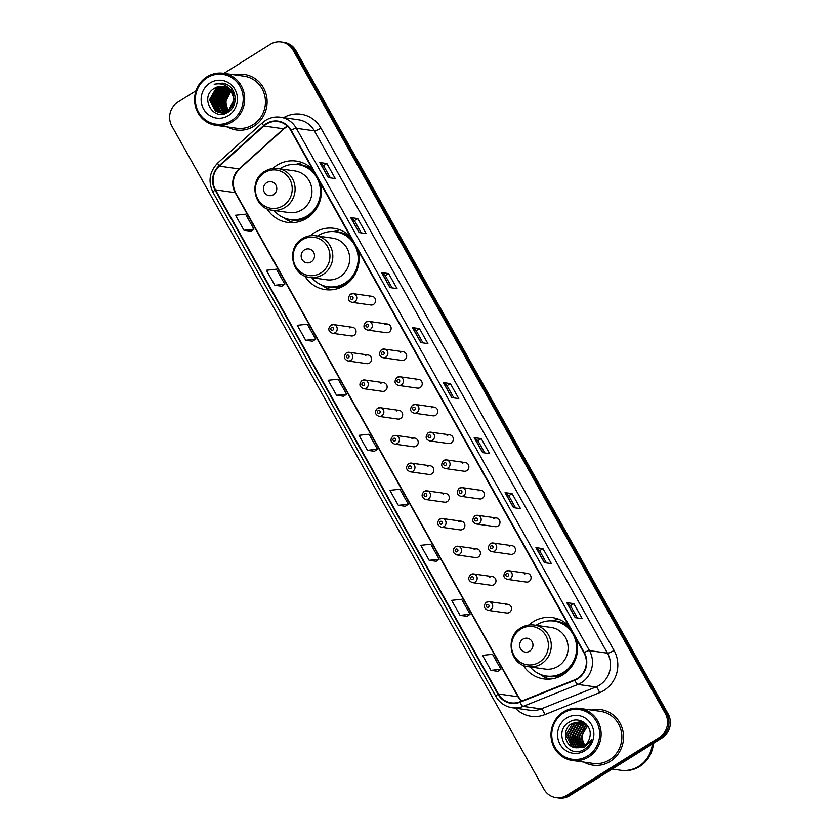<?xml version="1.0" encoding="UTF-8"?>
<svg xmlns="http://www.w3.org/2000/svg" width="840" height="840" viewBox="0 0 840 840"><rect width="100%" height="100%" fill="white"/><g stroke="black" fill="none" stroke-linecap="round" stroke-linejoin="round"><path stroke-width="1.26" d="M568.911 626.031A30.954 29.495 -81.9 0 0 552.426 617.6A30.954 29.495 -81.9 0 0 533.211 621.747A30.954 29.495 -81.9 0 0 528.906 625.013M523.215 665.259A30.954 29.495 -81.9 0 0 543.753 678.909A30.954 29.495 -81.9 0 0 562.968 674.762A30.954 29.495 -81.9 0 0 576.555 639.65M350.459 236.744A30.954 29.495 -81.9 0 0 333.963 228.312A30.954 29.495 -81.9 0 0 314.758 232.459A30.954 29.495 -81.9 0 0 310.443 235.725M304.752 275.971A30.954 29.495 -81.9 0 0 325.29 289.621A30.954 29.495 -81.9 0 0 344.505 285.474A30.954 29.495 -81.9 0 0 358.103 250.362M312.732 169.533A30.954 29.495 -81.9 0 0 296.247 161.091A30.954 29.495 -81.9 0 0 277.032 165.239A30.954 29.495 -81.9 0 0 272.727 168.515M267.036 208.751A30.954 29.495 -81.9 0 0 287.574 222.401A30.954 29.495 -81.9 0 0 306.789 218.253A30.954 29.495 -81.9 0 0 320.376 183.152M330.95 325.185A4.378 4.169 98.1 0 1 337.155 328.052A4.378 4.169 98.1 0 1 332.441 333.281L351.256 335.937A4.378 4.169 -81.9 0 0 355.971 330.719A4.378 4.169 -81.9 0 0 349.766 327.852M346.5 352.894A4.378 4.169 98.1 0 1 352.706 355.761A4.378 4.169 98.1 0 1 347.991 360.98L366.807 363.647A4.378 4.169 -81.9 0 0 371.522 358.418A4.378 4.169 -81.9 0 0 365.316 355.551M362.04 380.604A4.378 4.169 98.1 0 1 368.256 383.471A4.378 4.169 98.1 0 1 363.531 388.689L382.347 391.356A4.378 4.169 -81.9 0 0 387.072 386.127A4.378 4.169 -81.9 0 0 380.856 383.26M377.591 408.303A4.378 4.169 98.1 0 1 383.796 411.169A4.378 4.169 98.1 0 1 379.082 416.399L397.897 419.055A4.378 4.169 -81.9 0 0 402.612 413.837A4.378 4.169 -81.9 0 0 396.406 410.97M393.141 436.013A4.378 4.169 98.1 0 1 399.346 438.879A4.378 4.169 98.1 0 1 394.632 444.098L413.448 446.765A4.378 4.169 -81.9 0 0 418.163 441.536A4.378 4.169 -81.9 0 0 411.957 438.68M408.692 463.722A4.378 4.169 98.1 0 1 414.897 466.589A4.378 4.169 98.1 0 1 410.183 471.807L428.999 474.474A4.378 4.169 -81.9 0 0 433.713 469.245A4.378 4.169 -81.9 0 0 427.507 466.379M424.231 491.421A4.378 4.169 98.1 0 1 430.447 494.288A4.378 4.169 98.1 0 1 425.733 499.517L444.538 502.173A4.378 4.169 -81.9 0 0 449.264 496.955A4.378 4.169 -81.9 0 0 443.048 494.088M439.782 519.131A4.378 4.169 98.1 0 1 445.988 521.997A4.378 4.169 98.1 0 1 441.273 527.216L460.089 529.883A4.378 4.169 -81.9 0 0 464.804 524.654A4.378 4.169 -81.9 0 0 458.598 521.798M455.332 546.84A4.378 4.169 98.1 0 1 461.538 549.707A4.378 4.169 98.1 0 1 456.824 554.925L475.64 557.592A4.378 4.169 -81.9 0 0 480.354 552.363A4.378 4.169 -81.9 0 0 474.149 549.497M470.883 574.539A4.378 4.169 98.1 0 1 477.089 577.405A4.378 4.169 98.1 0 1 472.374 582.635L491.19 585.291A4.378 4.169 -81.9 0 0 495.905 580.073A4.378 4.169 -81.9 0 0 489.699 577.206M486.433 602.249A4.378 4.169 98.1 0 1 492.639 605.115A4.378 4.169 98.1 0 1 487.925 610.344L506.73 613A4.378 4.169 -81.9 0 0 511.455 607.782A4.378 4.169 -81.9 0 0 505.239 604.916M366.051 321.962A4.378 4.169 98.1 0 1 372.256 324.818A4.378 4.169 98.1 0 1 367.542 330.046L386.358 332.703A4.378 4.169 -81.9 0 0 391.072 327.485A4.378 4.169 -81.9 0 0 384.867 324.618M381.602 349.661A4.378 4.169 98.1 0 1 387.807 352.527A4.378 4.169 98.1 0 1 383.093 357.756L401.909 360.413A4.378 4.169 -81.9 0 0 406.623 355.194A4.378 4.169 -81.9 0 0 400.418 352.328M397.152 377.37A4.378 4.169 98.1 0 1 403.358 380.237A4.378 4.169 98.1 0 1 398.643 385.455L417.459 388.122A4.378 4.169 -81.9 0 0 422.173 382.893A4.378 4.169 -81.9 0 0 415.968 380.026M412.692 405.08A4.378 4.169 98.1 0 1 418.908 407.935A4.378 4.169 98.1 0 1 414.183 413.165L432.999 415.821A4.378 4.169 -81.9 0 0 437.724 410.603A4.378 4.169 -81.9 0 0 431.508 407.736M350.501 294.252A4.378 4.169 98.1 0 1 356.717 297.119A4.378 4.169 98.1 0 1 351.992 302.337L370.808 305.004A4.378 4.169 -81.9 0 0 375.532 299.775A4.378 4.169 -81.9 0 0 369.317 296.909M428.243 432.779A4.378 4.169 98.1 0 1 434.448 435.645A4.378 4.169 98.1 0 1 429.733 440.874L448.55 443.531A4.378 4.169 -81.9 0 0 453.264 438.312A4.378 4.169 -81.9 0 0 447.058 435.445M443.793 460.488A4.378 4.169 98.1 0 1 449.999 463.355A4.378 4.169 98.1 0 1 445.284 468.573L464.1 471.24A4.378 4.169 -81.9 0 0 468.815 466.011A4.378 4.169 -81.9 0 0 462.609 463.144M459.344 488.197A4.378 4.169 98.1 0 1 465.549 491.064A4.378 4.169 98.1 0 1 460.834 496.282L479.651 498.939A4.378 4.169 -81.9 0 0 484.365 493.721A4.378 4.169 -81.9 0 0 478.159 490.854M474.894 515.897A4.378 4.169 98.1 0 1 481.1 518.763A4.378 4.169 98.1 0 1 476.385 523.992L495.191 526.649A4.378 4.169 -81.9 0 0 499.916 521.43A4.378 4.169 -81.9 0 0 493.7 518.563M490.434 543.606A4.378 4.169 98.1 0 1 496.64 546.473A4.378 4.169 98.1 0 1 491.925 551.691L510.741 554.358A4.378 4.169 -81.9 0 0 515.456 549.129A4.378 4.169 -81.9 0 0 509.25 546.263M505.985 571.316A4.378 4.169 98.1 0 1 512.19 574.182A4.378 4.169 98.1 0 1 507.476 579.4L526.292 582.067A4.378 4.169 -81.9 0 0 531.006 576.839A4.378 4.169 -81.9 0 0 524.801 573.972M300.185 163.244A30.954 29.495 -81.9 0 0 296.069 164.388M337.901 230.465A30.954 29.495 -81.9 0 0 333.784 231.599M556.364 619.752A30.954 29.495 -81.9 0 0 552.248 620.886M196.035 90.773L177.912 102.102A17.525 16.695 -81.9 0 0 171.896 126.126L544.037 789.275A17.525 16.695 -81.9 0 0 556.017 797.601L558.831 798A17.525 16.695 -81.9 0 0 569.709 795.648L662.088 737.898A17.525 16.695 -81.9 0 0 668.105 713.874L295.964 50.726A17.525 16.695 -81.9 0 0 283.983 42.399L282.576 42.2A17.525 16.695 -81.9 0 1 294.556 50.526A17.525 16.695 -81.9 0 0 282.576 42.2L281.169 42A17.525 16.695 -81.9 0 0 270.291 44.352L223.902 73.353M556.017 797.601A17.525 16.695 -81.9 0 0 566.895 795.26L659.274 737.499A17.525 16.695 -81.9 0 0 665.291 713.475L666.698 713.675L294.556 50.526L666.698 713.675A17.525 16.695 -81.9 0 1 660.681 737.699A17.525 16.695 -81.9 0 0 666.698 713.675L668.105 713.874M566.895 795.26L568.302 795.449L660.681 737.699L568.302 795.449A17.525 16.695 -81.9 0 1 557.424 797.8A17.525 16.695 -81.9 0 0 568.302 795.449L569.709 795.648M227.493 126.956A28.035 26.712 -81.9 0 0 236.45 129.99A28.035 26.712 -81.9 0 0 253.848 126.231A28.035 26.712 -81.9 0 0 266.637 96.558A28.035 26.712 -81.9 0 0 244.303 74.466A28.035 26.712 -81.9 0 0 234.864 74.897A28.035 26.712 -81.9 0 1 244.303 74.466A28.035 26.712 -81.9 0 1 266.637 96.558A28.035 26.712 -81.9 0 1 253.848 126.231A28.035 26.712 -81.9 0 1 236.45 129.99A28.035 26.712 -81.9 0 1 227.493 126.956M583.916 762.101A28.035 26.712 -81.9 0 0 592.883 765.135A28.035 26.712 -81.9 0 0 610.281 761.376A28.035 26.712 -81.9 0 0 623.059 731.703A28.035 26.712 -81.9 0 0 600.736 709.611A28.035 26.712 -81.9 0 0 591.287 710.042A28.035 26.712 -81.9 0 1 600.736 709.611A28.035 26.712 -81.9 0 1 623.059 731.703A28.035 26.712 -81.9 0 1 610.281 761.376A28.035 26.712 -81.9 0 1 592.883 765.135A28.035 26.712 -81.9 0 1 583.916 762.101M266.438 124.079A18.69 17.808 98.1 0 1 278.03 121.58A18.69 17.808 98.1 0 1 290.808 130.463L583.926 652.775A18.69 17.808 98.1 0 1 574.697 679.833L519.928 701.778A18.69 17.808 98.1 0 1 511.14 702.849A18.69 17.808 98.1 0 1 498.362 693.966L215.471 189.851A18.69 17.808 98.1 0 1 219.345 166.142L263.897 126A18.69 17.808 98.1 0 1 266.438 124.079M266.207 123.68A19.163 18.249 -81.9 0 0 263.603 125.643L219.061 165.784A19.163 18.249 -81.9 0 0 215.082 190.092L497.973 694.207A19.163 18.249 -81.9 0 0 520.086 702.208L574.844 680.274A19.163 18.249 -81.9 0 0 584.304 652.533L291.197 130.221A19.163 18.249 -81.9 0 0 266.207 123.68M575.222 617.663L582.256 618.65L573.836 603.645L566.8 602.658L575.222 617.663M577.353 617.957L570.486 605.714L566.99 602.721A4.673 0.892 150.7 0 0 566.8 602.658M570.497 605.735L573.836 603.645M544.351 562.643L551.387 563.64L542.966 548.635L535.931 547.638L544.351 562.643M546.483 562.947L539.616 550.704L536.12 547.712A4.673 0.892 150.7 0 0 535.931 547.638M539.626 550.725L542.966 548.635M513.481 507.633L520.517 508.631L512.096 493.626L505.06 492.629L513.481 507.633M515.613 507.938L508.746 495.695L505.25 492.702A4.673 0.892 150.7 0 0 505.06 492.629M508.757 495.716L512.096 493.626M482.612 452.624L489.647 453.621L481.226 438.617L474.191 437.619L482.612 452.624M484.743 452.918L477.866 440.685L474.38 437.693A4.673 0.892 150.7 0 0 474.191 437.619M477.887 440.706L481.226 438.617M328.251 177.555L335.286 178.553L326.865 163.548L319.83 162.561L328.251 177.555M330.382 177.859L323.516 165.617L320.019 162.624A4.673 0.892 150.7 0 0 319.83 162.561M323.526 165.638L326.865 163.548M359.121 232.575L366.156 233.562L357.735 218.568L350.7 217.571L359.121 232.575M361.253 232.869L354.385 220.637L350.889 217.644A4.673 0.892 150.7 0 0 350.7 217.571M354.396 220.647L357.735 218.568M389.991 287.584L397.026 288.582L388.605 273.578L381.581 272.58L389.991 287.584M392.123 287.889L385.256 275.646L381.759 272.654A4.673 0.892 150.7 0 0 381.581 272.58M385.266 275.667L388.605 273.578M420.872 342.594L427.896 343.592L419.486 328.587L412.451 327.59L420.872 342.594M422.993 342.899L416.126 330.656L412.629 327.663A4.673 0.892 150.7 0 0 412.451 327.59M416.136 330.677L419.486 328.587M451.742 397.604L458.776 398.601L450.356 383.596L443.32 382.61L451.742 397.604M453.873 397.908L446.995 385.665L443.499 382.673A4.673 0.892 150.7 0 0 443.32 382.61M447.006 385.686L450.356 383.596M665.291 713.475L293.149 50.327A17.525 16.695 -81.9 0 0 281.169 42M429.177 560.332L439.194 559.251L430.773 544.247L420.756 545.328L429.177 560.332L436.191 561.288M460.047 615.342L470.064 614.26L461.643 599.256L451.637 600.337L460.047 615.342L467.061 616.298M490.928 670.351L497.889 671.339L500.934 669.27L492.513 654.276L482.507 655.357L490.928 670.351L500.934 669.27M336.567 395.294L346.574 394.212L338.163 379.207L328.146 380.289L336.567 395.294L343.581 396.249M305.697 340.284L315.704 339.203L307.282 324.198L297.276 325.28L305.697 340.284L312.701 341.24M274.827 285.274L284.834 284.193L276.413 269.189L266.406 270.27L274.827 285.274L281.831 286.219M243.957 230.255L253.964 229.173L245.543 214.168L235.536 215.25L243.957 230.255L250.96 231.21M398.307 505.323L408.324 504.242L399.903 489.237L389.886 490.319L398.307 505.323L405.321 506.268M367.437 450.303L377.454 449.221L369.033 434.217L359.016 435.298L367.437 450.303L374.451 451.259M377.454 449.221L374.399 451.29M346.574 394.212L343.529 396.281M315.704 339.203L312.659 341.271M284.834 284.193L281.788 286.251M253.964 229.173L250.919 231.242M408.324 504.242L405.269 506.3M439.194 559.251L436.149 561.32M470.064 614.26L467.019 616.329M231.137 91.476A13.209 12.579 -81.9 0 0 228.701 110.239M228.89 110.492A13.209 12.579 -81.9 0 0 229.425 111.121M231.347 120.75A25.116 23.93 -81.9 0 0 239.967 86.31A25.116 23.93 -81.9 0 0 207.207 77.742A25.116 23.93 -81.9 0 0 198.587 112.182A25.116 23.93 -81.9 0 0 231.347 120.75M232.26 121.8A26.282 25.043 -81.9 0 0 244.241 93.986A26.282 25.043 -81.9 0 0 223.314 73.269A26.282 25.043 -81.9 0 0 206.997 76.787A26.282 25.043 -81.9 0 0 195.017 104.612A26.282 25.043 -81.9 0 0 215.953 125.317A26.282 25.043 -81.9 0 0 232.26 121.8M215.953 125.317L236.702 128.258A26.282 25.043 -81.9 0 0 253.008 124.74A26.282 25.043 -81.9 0 0 264.999 96.915A26.282 25.043 -81.9 0 0 244.062 76.198L223.314 73.269M228.953 111.489L228.365 110.859M228.175 110.628L225.298 102.113L230.947 91.214M227.987 111.983L227.388 111.436M227.189 111.237L223.535 101.861L230.191 90.3M228.218 111.867L227.63 111.3M227.43 111.101L223.976 101.924L230.381 90.51M227.031 112.361L226.422 111.898M226.222 111.731L221.781 101.619L228.322 90.111L229.415 89.523M227.273 112.277L226.664 111.794M226.464 111.615L222.222 101.682L229.603 89.702M226.097 112.644L225.477 112.255M225.278 112.109L220.017 101.367L226.559 89.87L228.617 88.851M226.328 112.581L225.708 112.172M225.509 112.025L220.458 101.43L227 89.933L228.816 89.008M225.928 113.18L225.383 112.948M225.172 112.844L224.542 112.518M224.333 112.392L218.264 101.115L224.805 89.617L227.819 88.284M225.404 112.802L224.774 112.455M224.574 112.329L218.704 101.178L225.246 89.68L228.018 88.421M225.109 113.264L224.469 113.053M224.259 112.97L223.619 112.697M223.409 112.592L216.51 100.873L223.041 89.365L227 87.791M225.55 113.327L222.905 113.064M225.341 113.264L224.7 113.033M224.49 112.948L223.85 112.655M223.64 112.55L216.941 100.936L223.482 89.428L227.209 87.906M224.217 113.242L223.566 113.085M223.356 113.022L222.716 112.802M222.495 112.718L220.794 111.888L214.746 100.621L221.288 89.124L226.17 87.381M224.438 113.253L223.797 113.085M223.577 113.011L222.936 112.781M222.726 112.697L221.235 111.951L215.187 100.684L221.728 89.187L226.38 87.476M225.803 113.232L222.033 112.833M222.464 113.001L221.812 112.833M221.592 112.77L219.041 111.636L212.993 100.37L219.534 88.872L225.33 87.035M221.823 112.76L219.482 111.699L213.423 100.433L219.965 88.935L225.54 87.108M228.963 111.479L221.582 112.907L217.718 111.447L211.669 100.191L218.211 88.683L224.7 86.825M220.7 112.749L217.277 111.384L211.228 100.128L217.77 88.62L224.49 86.761M227.588 112.382L221.141 112.812M231.914 92.694A13.209 12.579 -81.9 0 0 222.884 86.415A13.209 12.579 -81.9 0 0 214.694 88.189C198.702 96.611 213.318 122.126 227.714 112.308C238.476 106.659 237.195 88.379 225.908 84.105L222.38 83.16L214.21 84.294C222.18 82.677 228.091 85.47 231.914 92.694C235.274 99.981 233.909 106.04 227.819 110.859L219.817 112.655L215.523 111.142L209.475 99.876L216.017 88.379L223.629 86.552M230.99 90.836L234.213 99.341L228.26 110.922L220.259 112.718L215.964 111.206L209.916 99.939L216.447 88.442L223.85 86.594M229.005 88.242L235.032 96.138M228.617 87.854L234.35 93.419M214.694 88.189L222.978 86.436M210.126 82.939A19.047 18.144 -81.9 0 0 203.595 109.053A19.047 18.144 -81.9 0 0 228.428 115.552A19.047 18.144 -81.9 0 0 234.969 89.439A19.047 18.144 -81.9 0 0 210.126 82.939M230.528 90.101L231.116 89.796M214.21 84.294L222.296 83.15M273.473 194.67A7.014 6.678 -81.9 0 0 275.877 185.052A7.014 6.678 -81.9 0 0 266.742 182.658A7.014 6.678 -81.9 0 0 264.338 192.276A7.014 6.678 -81.9 0 0 273.473 194.67M272.108 210.189L288.971 212.572A21.032 20.034 -81.9 0 0 302.012 209.748A21.032 20.034 -81.9 0 0 311.598 187.499A21.032 20.034 -81.9 0 0 294.861 170.929L277.998 168.546C273.252 167.916 268.8 168.872 264.663 171.412C248.335 180.38 253.722 208.635 272.108 210.189A21.032 20.034 -81.9 0 0 285.159 207.365A21.032 20.034 -81.9 0 0 294.745 185.115A21.032 20.034 -81.9 0 0 277.998 168.546M273.998 210.452A27.741 26.429 -81.9 0 0 290.136 219.524A27.741 26.429 -81.9 0 0 307.356 215.806A27.741 26.429 -81.9 0 0 319.998 186.438A27.741 26.429 -81.9 0 0 297.906 164.577A27.741 26.429 -81.9 0 0 280.686 168.294A27.741 26.429 -81.9 0 0 279.888 168.809M290.136 219.524L290.84 219.618A27.741 26.429 -81.9 0 0 308.06 215.901A27.741 26.429 -81.9 0 0 318.854 180.442M316.05 175.434A27.741 26.429 -81.9 0 0 298.61 164.672L297.906 164.577M293.937 222.579A30.377 28.938 98.1 0 1 284.036 217.938L283.762 217.749M302.411 162.697A30.377 28.938 98.1 0 0 301.403 162.666L297.854 164.388A28.004 26.681 -81.9 0 1 313.572 171.024M311.199 261.88A7.014 6.678 -81.9 0 0 313.604 252.273A7.014 6.678 -81.9 0 0 304.458 249.879A7.014 6.678 -81.9 0 0 302.054 259.486A7.014 6.678 -81.9 0 0 311.199 261.88M309.834 277.399L326.687 279.783A21.032 20.034 -81.9 0 0 339.738 276.969A21.032 20.034 -81.9 0 0 349.325 254.709A21.032 20.034 -81.9 0 0 332.577 238.14L315.725 235.757C310.968 235.137 306.526 236.093 302.379 238.623C286.052 247.601 291.438 275.856 309.834 277.399A21.032 20.034 -81.9 0 0 322.875 274.586A21.032 20.034 -81.9 0 0 332.462 252.326A21.032 20.034 -81.9 0 0 315.725 235.757M311.724 277.673A27.741 26.429 -81.9 0 0 327.852 286.734A27.741 26.429 -81.9 0 0 345.072 283.017A27.741 26.429 -81.9 0 0 357.725 253.649A27.741 26.429 -81.9 0 0 335.632 231.788A27.741 26.429 -81.9 0 0 318.413 235.505A27.741 26.429 -81.9 0 0 317.615 236.03M327.852 286.734L328.556 286.839A27.741 26.429 -81.9 0 0 345.776 283.122A27.741 26.429 -81.9 0 0 356.58 247.653M353.766 242.655A27.741 26.429 -81.9 0 0 336.326 231.893L335.632 231.788M331.653 289.79A30.377 28.938 98.1 0 1 321.752 285.159L321.489 284.959M340.127 229.908A30.377 28.938 98.1 0 0 339.119 229.887L335.57 231.599A28.004 26.681 -81.9 0 1 351.298 238.245M529.652 651.168A7.014 6.678 -81.9 0 0 532.056 641.561A7.014 6.678 -81.9 0 0 522.921 639.167A7.014 6.678 -81.9 0 0 520.506 648.774A7.014 6.678 -81.9 0 0 529.652 651.168M528.287 666.687L545.139 669.071A21.032 20.034 -81.9 0 0 558.191 666.256A21.032 20.034 -81.9 0 0 567.777 643.997A21.032 20.034 -81.9 0 0 551.029 627.428L534.177 625.044C529.431 624.425 524.979 625.38 520.842 627.911C504.515 636.888 509.901 665.144 528.287 666.687A21.032 20.034 -81.9 0 0 541.338 663.873A21.032 20.034 -81.9 0 0 550.925 641.613A21.032 20.034 -81.9 0 0 534.177 625.044M530.177 666.96A27.741 26.429 -81.9 0 0 546.315 676.022A27.741 26.429 -81.9 0 0 563.525 672.304A27.741 26.429 -81.9 0 0 576.177 642.936A27.741 26.429 -81.9 0 0 554.085 621.075A27.741 26.429 -81.9 0 0 536.865 624.792A27.741 26.429 -81.9 0 0 536.067 625.317M546.315 676.022L547.019 676.126A27.741 26.429 -81.9 0 0 564.228 672.399A27.741 26.429 -81.9 0 0 575.033 636.941M572.229 631.942A27.741 26.429 -81.9 0 0 554.788 621.18L554.085 621.075M550.116 679.077A30.377 28.938 98.1 0 1 540.215 674.447L539.942 674.247M558.59 619.196A30.377 28.938 98.1 0 0 557.571 619.175L554.033 620.886A28.004 26.681 -81.9 0 1 569.751 627.533M587.926 726.348A13.209 12.579 -81.9 0 0 584.945 745.143M587.769 755.895A25.116 23.93 -81.9 0 0 596.389 721.455A25.116 23.93 -81.9 0 0 563.64 712.887A25.116 23.93 -81.9 0 0 555.02 747.317A25.116 23.93 -81.9 0 0 587.769 755.895M588.683 756.945A26.282 25.043 -81.9 0 0 600.674 729.12A26.282 25.043 -81.9 0 0 579.736 708.414A26.282 25.043 -81.9 0 0 563.43 711.932A26.282 25.043 -81.9 0 0 551.439 739.746A26.282 25.043 -81.9 0 0 572.376 760.462A26.282 25.043 -81.9 0 0 588.683 756.945M572.376 760.462L593.124 763.403A26.282 25.043 -81.9 0 0 609.43 759.875A26.282 25.043 -81.9 0 0 621.422 732.06A26.282 25.043 -81.9 0 0 600.485 711.344L579.736 708.414M612.255 769.052L620.582 770.238A29.211 27.825 -81.9 0 0 638.704 766.322A29.211 27.825 -81.9 0 0 652.375 743.967M620.676 770.249A29.211 27.825 -81.9 0 0 620.76 770.259A29.211 27.825 -81.9 0 0 638.883 766.343A29.211 27.825 -81.9 0 0 652.565 743.851M620.76 770.259L621.558 770.375A29.211 27.825 -81.9 0 0 639.681 766.458A29.211 27.825 -81.9 0 0 653.415 743.327M583.968 745.836L580.997 737.153L587.506 725.728M582.708 746.55L578.76 736.837L585.385 725.351L586.667 724.668M583.023 746.393L579.327 736.911L585.942 725.424M581.48 747.086L576.534 736.523L583.149 725.036L585.816 723.807M581.784 746.97L577.091 736.596L583.706 725.109L586.047 724.006M580.272 747.453L574.298 736.207L580.913 724.721L584.766 723.167M580.566 747.38L574.854 736.281L581.48 724.794L585.029 723.314M579.075 747.695L578.036 747.138L572.061 735.893L578.687 724.405L583.706 722.642M579.369 747.653L572.618 735.966L579.243 724.479L583.968 722.768M577.909 747.81L575.799 746.823L569.835 735.577L576.45 724.08L582.624 722.232M578.193 747.789L576.366 746.907L570.392 735.651L577.006 724.164L582.897 722.327M576.744 747.821L573.573 746.508L567.599 735.263L574.214 723.765L581.532 721.928M577.038 747.821L574.13 746.592L568.155 735.336L574.78 723.849L581.805 721.99M585.921 723.88L580.419 721.718L571.988 723.45C561.698 728.879 564.344 746.256 575.022 747.611L576.167 747.789M575.4 747.684L583.811 745.941C587.055 743.82 589.061 740.817 589.837 736.9C592.767 725.571 579.327 715.785 569.783 721.802C552.038 730.989 567.242 759.528 583.695 749.69L584.525 749.207C588.074 746.939 590.51 743.747 591.853 739.63L584.157 747.548L575.4 747.684M575.894 747.747L571.893 746.277L565.919 735.021L572.544 723.534L580.702 721.76M566.549 718.085A19.047 18.144 -81.9 0 0 560.018 744.198A19.047 18.144 -81.9 0 0 584.861 750.698A19.047 18.144 -81.9 0 0 591.392 724.584A19.047 18.144 -81.9 0 0 566.549 718.085M295.964 50.726L293.149 50.327M662.088 737.898L659.274 737.499M287.438 126.126A18.69 17.808 -81.9 0 0 286.125 126.871A18.69 17.808 -81.9 0 0 283.594 128.782L239.043 168.924A18.69 17.808 -81.9 0 0 235.158 192.644L518.059 696.759A18.69 17.808 -81.9 0 0 521.504 701.148M283.605 117.653A29.211 27.825 98.1 0 1 320.922 128.079L614.04 650.401A5.838 1.113 -29.3 0 1 607.467 653.163L314.36 130.84A23.363 22.26 -81.9 0 0 298.379 119.742L280.371 117.191A23.363 22.26 98.1 0 1 296.352 128.299A5.838 1.113 150.7 0 0 291.197 130.221M614.04 650.401A29.211 27.825 98.1 0 1 604.013 690.449A29.211 27.825 98.1 0 1 599.613 692.675L544.856 714.62A29.211 27.825 98.1 0 1 515.413 708.173M599.445 685.199A23.363 22.26 -81.9 0 0 607.467 653.163L589.46 650.611A23.363 22.26 98.1 0 1 577.92 684.432L523.163 706.377A23.363 22.26 98.1 0 1 512.18 707.721L530.187 710.262A23.363 22.26 -81.9 0 0 541.17 708.918L595.928 686.984A23.363 22.26 -81.9 0 0 599.445 685.199M280.371 117.191C275.111 116.498 270.175 117.558 265.587 120.372L262.395 122.777A5.838 1.176 48 0 0 263.603 125.643M262.395 122.777L217.844 162.918C209.454 171.612 207.847 181.419 213.024 192.35A5.838 1.113 -29.3 0 1 215.082 190.092M497.973 694.207A5.838 1.113 150.7 0 0 495.915 696.465C499.653 702.797 505.071 706.545 512.18 707.721M520.086 702.208A5.838 1.554 68.2 0 0 523.163 706.377L541.17 708.918A5.838 1.554 -111.8 0 1 544.856 714.62M217.844 162.918A5.838 1.176 48 0 0 219.061 165.784M574.844 680.274A5.838 1.554 68.2 0 0 577.92 684.432L595.928 686.984A5.838 1.554 -111.8 0 1 599.613 692.675M584.304 652.533A5.838 1.113 -29.3 0 1 589.46 650.611L296.352 128.299L314.36 130.84A5.838 1.113 -29.3 0 0 320.922 128.079M498.362 693.966L518.059 696.759A10.511 1.995 -29.3 0 1 518.563 697.022L521.672 701.085M263.897 126L283.594 128.782A10.511 2.111 -132 0 0 284.151 128.667L239.6 168.809A10.511 2.111 -132 0 1 239.043 168.924L219.345 166.142M215.471 189.851L235.158 192.644A10.511 1.995 -29.3 0 1 235.672 192.906L518.563 697.022M451.899 397.635L443.499 382.673M421.029 342.615L412.629 327.663M390.149 287.606L381.759 272.654M359.279 232.596L350.889 217.644M328.409 177.587L320.019 162.624M482.769 452.644L474.38 437.693M513.639 507.654L505.25 492.702M544.509 562.663L536.12 547.712M575.379 617.683L566.99 602.721M283.091 205.727A19.32 18.407 -81.9 0 0 289.727 179.246A19.32 18.407 -81.9 0 0 264.526 172.652A19.32 18.407 -81.9 0 0 257.901 199.133A19.32 18.407 -81.9 0 0 283.091 205.727M287.826 219.083A28.004 26.681 -81.9 0 0 309.382 216.342A28.004 26.681 -81.9 0 0 309.971 215.953M320.817 272.947A19.32 18.407 -81.9 0 0 327.443 246.456A19.32 18.407 -81.9 0 0 302.253 239.862A19.32 18.407 -81.9 0 0 295.617 266.353A19.32 18.407 -81.9 0 0 320.817 272.947M325.542 286.293A28.004 26.681 -81.9 0 0 347.099 283.553A28.004 26.681 -81.9 0 0 347.697 283.175M539.27 662.235A19.32 18.407 -81.9 0 0 545.905 635.744A19.32 18.407 -81.9 0 0 520.706 629.15A19.32 18.407 -81.9 0 0 514.08 655.641A19.32 18.407 -81.9 0 0 539.27 662.235M543.995 675.581A28.004 26.681 -81.9 0 0 565.562 672.84A28.004 26.681 -81.9 0 0 566.15 672.462M351.026 296.625A1.46 1.386 -81.9 0 0 350.532 298.631A1.46 1.386 -81.9 0 0 352.433 299.124A1.46 1.386 -81.9 0 0 352.937 297.129A1.46 1.386 -81.9 0 0 351.026 296.625M366.576 324.334A1.46 1.386 -81.9 0 0 366.072 326.34A1.46 1.386 -81.9 0 0 367.983 326.834A1.46 1.386 -81.9 0 0 368.477 324.828A1.46 1.386 -81.9 0 0 366.576 324.334M382.127 352.044A1.46 1.386 -81.9 0 0 381.623 354.039A1.46 1.386 -81.9 0 0 383.523 354.543A1.46 1.386 -81.9 0 0 384.027 352.538A1.46 1.386 -81.9 0 0 382.127 352.044M397.677 379.743A1.46 1.386 -81.9 0 0 397.173 381.749A1.46 1.386 -81.9 0 0 399.074 382.242A1.46 1.386 -81.9 0 0 399.578 380.247A1.46 1.386 -81.9 0 0 397.677 379.743M413.217 407.453A1.46 1.386 -81.9 0 0 412.724 409.458A1.46 1.386 -81.9 0 0 414.624 409.952A1.46 1.386 -81.9 0 0 415.128 407.946A1.46 1.386 -81.9 0 0 413.217 407.453M428.768 435.162A1.46 1.386 -81.9 0 0 428.264 437.157A1.46 1.386 -81.9 0 0 430.175 437.661A1.46 1.386 -81.9 0 0 430.679 435.656A1.46 1.386 -81.9 0 0 428.768 435.162M444.318 462.861A1.46 1.386 -81.9 0 0 443.814 464.867A1.46 1.386 -81.9 0 0 445.725 465.36A1.46 1.386 -81.9 0 0 446.219 463.365A1.46 1.386 -81.9 0 0 444.318 462.861M459.869 490.57A1.46 1.386 -81.9 0 0 459.365 492.576A1.46 1.386 -81.9 0 0 461.265 493.07A1.46 1.386 -81.9 0 0 461.769 491.064A1.46 1.386 -81.9 0 0 459.869 490.57M475.409 518.28A1.46 1.386 -81.9 0 0 474.915 520.275A1.46 1.386 -81.9 0 0 476.816 520.779A1.46 1.386 -81.9 0 0 477.32 518.774A1.46 1.386 -81.9 0 0 475.409 518.28M490.959 545.979A1.46 1.386 -81.9 0 0 490.455 547.985A1.46 1.386 -81.9 0 0 492.366 548.478A1.46 1.386 -81.9 0 0 492.87 546.483A1.46 1.386 -81.9 0 0 490.959 545.979M506.51 573.688A1.46 1.386 -81.9 0 0 506.006 575.694A1.46 1.386 -81.9 0 0 507.917 576.188A1.46 1.386 -81.9 0 0 508.41 574.182A1.46 1.386 -81.9 0 0 506.51 573.688M332.871 330.068A1.46 1.386 -81.9 0 0 333.375 328.062A1.46 1.386 -81.9 0 0 331.475 327.569A1.46 1.386 -81.9 0 0 330.971 329.564A1.46 1.386 -81.9 0 0 332.871 330.068M348.421 357.767A1.46 1.386 -81.9 0 0 348.925 355.772A1.46 1.386 -81.9 0 0 347.025 355.268A1.46 1.386 -81.9 0 0 346.521 357.273A1.46 1.386 -81.9 0 0 348.421 357.767M363.972 385.476A1.46 1.386 -81.9 0 0 364.476 383.471A1.46 1.386 -81.9 0 0 362.565 382.977A1.46 1.386 -81.9 0 0 362.072 384.983A1.46 1.386 -81.9 0 0 363.972 385.476M379.522 413.185A1.46 1.386 -81.9 0 0 380.016 411.18A1.46 1.386 -81.9 0 0 378.116 410.687A1.46 1.386 -81.9 0 0 377.612 412.681A1.46 1.386 -81.9 0 0 379.522 413.185M395.073 440.895A1.46 1.386 -81.9 0 0 395.567 438.89A1.46 1.386 -81.9 0 0 393.666 438.386A1.46 1.386 -81.9 0 0 393.162 440.391A1.46 1.386 -81.9 0 0 395.073 440.895M410.613 468.594A1.46 1.386 -81.9 0 0 411.117 466.599A1.46 1.386 -81.9 0 0 409.217 466.095A1.46 1.386 -81.9 0 0 408.713 468.101A1.46 1.386 -81.9 0 0 410.613 468.594M426.163 496.304A1.46 1.386 -81.9 0 0 426.668 494.298A1.46 1.386 -81.9 0 0 424.757 493.805A1.46 1.386 -81.9 0 0 424.263 495.8A1.46 1.386 -81.9 0 0 426.163 496.304M441.714 524.013A1.46 1.386 -81.9 0 0 442.218 522.008A1.46 1.386 -81.9 0 0 440.307 521.504A1.46 1.386 -81.9 0 0 439.803 523.509A1.46 1.386 -81.9 0 0 441.714 524.013M457.265 551.712A1.46 1.386 -81.9 0 0 457.758 549.717A1.46 1.386 -81.9 0 0 455.858 549.213A1.46 1.386 -81.9 0 0 455.354 551.219A1.46 1.386 -81.9 0 0 457.265 551.712M472.805 579.422A1.46 1.386 -81.9 0 0 473.308 577.416A1.46 1.386 -81.9 0 0 471.408 576.923A1.46 1.386 -81.9 0 0 470.904 578.918A1.46 1.386 -81.9 0 0 472.805 579.422M488.355 607.131A1.46 1.386 -81.9 0 0 488.859 605.125A1.46 1.386 -81.9 0 0 486.948 604.622A1.46 1.386 -81.9 0 0 486.455 606.627A1.46 1.386 -81.9 0 0 488.355 607.131M213.024 192.35L495.915 696.465M239.6 168.809C232.806 175.917 231.494 183.95 235.672 192.906M284.151 128.667L287.564 126.252M351.992 302.337C347.855 300.951 347.308 298.263 350.364 294.273L353.22 293.664L372.036 296.32M367.542 330.046C363.394 328.661 362.849 325.973 365.904 321.983L368.77 321.373L387.587 324.03M383.093 357.756C378.945 356.36 378.399 353.671 381.455 349.692L384.321 349.072L403.137 351.74M398.643 385.455C394.495 384.069 393.95 381.381 397.005 377.391L399.872 376.782L418.688 379.439M414.183 413.165C410.046 411.779 409.5 409.091 412.556 405.101L415.411 404.492L434.228 407.148M429.733 440.874C425.586 439.478 425.04 436.79 428.096 432.81L430.962 432.191L449.778 434.858M445.284 468.573C441.137 467.187 440.591 464.499 443.646 460.509L446.513 459.9L465.329 462.567M460.834 496.282C456.687 494.897 456.141 492.209 459.197 488.219L462.063 487.61L480.879 490.266M476.385 523.992C472.238 522.596 471.692 519.908 474.747 515.928L477.603 515.308L496.419 517.976M491.925 551.691C487.778 550.305 487.242 547.617 490.287 543.627L493.154 543.018L511.969 545.685M507.476 579.4C503.328 578.014 502.782 575.327 505.838 571.337L508.704 570.727L527.52 573.384M352.485 327.264L333.669 324.597L330.803 325.217C327.684 328.661 328.23 331.349 332.441 333.281M368.036 354.974L349.219 352.306L346.353 352.916C343.235 356.37 343.781 359.058 347.991 360.98M383.576 382.673L364.76 380.016L361.904 380.625C358.785 384.069 359.331 386.757 363.531 388.689M399.126 410.382L380.31 407.715L377.444 408.334C374.336 411.779 374.871 414.467 379.082 416.399M414.677 438.092L395.861 435.425L392.994 436.034C389.876 439.488 390.421 442.176 394.632 444.098M430.227 465.791L411.411 463.134L408.544 463.743C405.426 467.187 405.972 469.875 410.183 471.807M445.767 493.5L426.951 490.844L424.095 491.453C420.977 494.897 421.522 497.584 425.733 499.517M461.318 521.21L442.502 518.543L439.635 519.152C436.527 522.606 437.073 525.294 441.273 527.216M476.868 548.909L458.052 546.252L455.185 546.861C452.067 550.305 452.613 552.993 456.824 554.925M492.419 576.618L473.603 573.962L470.736 574.571C467.618 578.014 468.163 580.702 472.374 582.635M507.959 604.327L489.143 601.661L486.286 602.27C483.168 605.724 483.714 608.412 487.925 610.344"/></g></svg>
